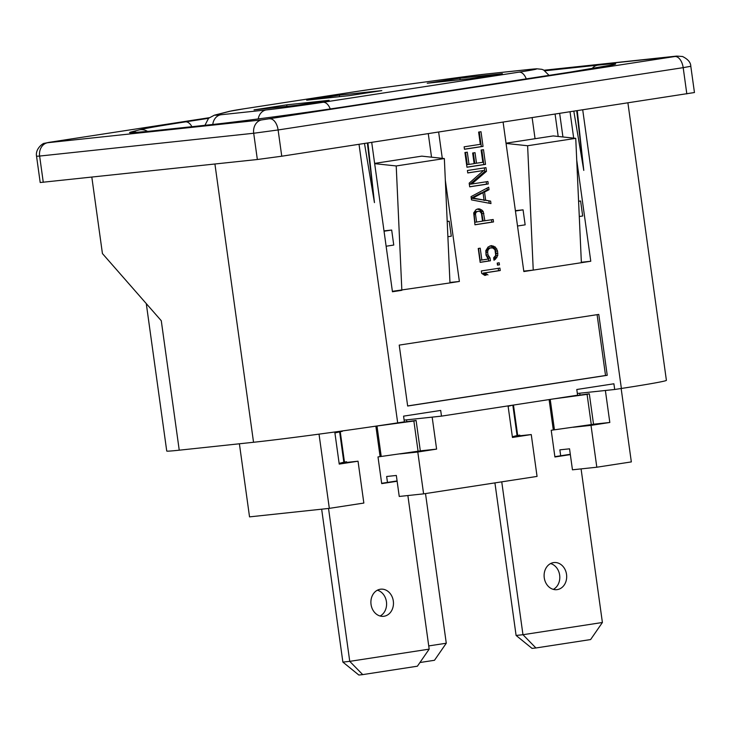 <?xml version="1.0" encoding="UTF-8"?>
<svg xmlns="http://www.w3.org/2000/svg" width="731" height="731" viewBox="0 0 731 731"><rect width="100%" height="100%" fill="white"/><g stroke="black" fill="none" stroke-linecap="round" stroke-linejoin="round"><path stroke-width="1.1" d="M339.577 96.666L339.367 95.14L381.81 90.617L349.126 95.651L306.682 100.174L339.367 95.14M483.036 146.41L480.998 131.717L478.622 132.083L480.322 144.327L464.13 146.821L464.477 149.27L483.036 146.41L481.336 146.593L479.308 131.973M464.459 149.188L481.336 146.593M476.502 163.26L475.022 152.651L472.655 153.017L474.127 163.625L469 164.42L467.301 152.167L464.925 152.532L466.963 167.235L485.53 164.374L483.483 149.681L481.117 150.047L482.816 162.291L474.803 163.442L473.341 152.907M469 164.42L467.301 164.603L465.61 152.432M485.53 164.374L483.831 164.557L481.802 149.937M466.954 167.152L483.831 164.557M486.49 171.319L485.978 167.646L467.42 170.497L467.758 172.945L483.557 170.515L469.174 183.152L469.686 186.825L488.244 183.974L487.906 181.526L471.714 184.011L486.49 171.319L484.79 171.502L484.297 167.902M471.714 184.011L470.015 184.194L484.79 171.502M483.557 170.515L467.749 172.872M488.244 183.974L486.544 184.157L486.216 181.781M469.677 186.752L486.544 184.157M484.023 200.056L472.856 198.019L483.008 192.701L484.023 200.056L471.267 198.22M483.008 192.701L481.309 192.883L471.257 198.147M472.856 198.019L471.267 198.183M490.629 201.126L485.658 200.221L484.525 192.052L489.039 189.694L488.701 187.237L471.047 196.63L471.495 199.892L490.967 203.574L490.629 201.126L483.913 200.066M489.194 203.236L488.929 201.299M485.658 200.221L483.959 200.404M484.525 192.052L482.825 192.235L487.339 189.868L487.093 188.095M482.899 192.719L482.825 192.235M489.039 189.694L487.339 189.868M476.594 222.05L474.894 222.224L474.044 213.187L475.844 211.652L478.723 211.296L479.965 211.515L481.437 213.379L482.515 221.137L476.594 222.05L475.515 214.293L473.816 214.466M475.515 214.293L475.735 213.004L474.044 213.187M475.735 213.004L476.411 212.063L474.721 212.246M476.411 212.063L477.544 211.478L475.844 211.652M477.544 211.478L478.723 211.296M493.516 221.941L493.178 219.492L484.881 220.771L483.182 211.442L481.775 209.989L478.778 208.783L476.073 209.614L473.706 212.895L474.958 224.801L493.516 221.941L491.817 222.123L491.488 219.757M474.949 224.719L491.817 222.123M484.881 220.771L483.182 220.954L481.482 211.624L480.075 210.172L477.325 209.002M483.858 213.425L482.168 213.598M483.182 211.442L481.482 211.624M481.775 209.989L480.075 210.172M480.02 209.011L478.33 209.185M495.454 259.176L497.765 255.484L497.537 250.934L495.39 247.096L491.552 245.598L488.116 246.959L485.804 250.651L486.033 255.201L488.18 259.048L481.857 260.017L480.212 248.174L478.238 248.476L480.166 262.365L490.437 260.784L490.035 257.924L488.006 254.9L486.307 255.082L485.969 252.634L486.755 249.591L488.957 248.001L492.685 247.928L494.942 249.664L495.737 255.384L493.644 257.787L493.992 260.236L495.454 259.176L493.864 259.35M488.628 256.471L486.928 256.654L486.307 255.082M488.006 254.9L487.668 252.451L485.969 252.634M487.668 252.451L487.833 250.76L486.133 250.934M487.833 250.76L488.454 249.408L486.755 249.591M488.454 249.408L489.523 248.412L487.824 248.595M489.523 248.412L490.656 247.818L488.957 248.001M490.656 247.818L491.442 247.699M496.861 257.705L495.17 257.888L496.175 253.566L495.161 249.134L493.69 247.27L490.053 245.826M493.854 259.258L495.17 257.888M497.765 255.484L496.066 255.667M497.875 253.383L496.175 253.566M497.537 250.934L495.837 251.117M496.861 248.951L495.161 249.134M495.39 247.096L493.69 247.27M493.644 246.109L491.945 246.292M481.857 260.017L480.157 260.199L478.531 248.439M490.437 260.784L488.737 260.967L488.335 258.107L486.928 256.654M480.157 262.283L488.737 260.967M490.035 257.924L488.335 258.107M499.465 264.814L499.182 262.776L497.208 263.078L497.491 265.115L499.465 264.814L497.765 264.997L497.491 263.032M484.699 275.349L486.261 275.103L483.154 273.083L498.56 270.708L498.231 268.341M487.961 274.92L484.854 272.901L500.26 270.534L499.913 268.085L481.354 270.936L481.702 273.385L484.799 275.413L486.261 275.103M484.854 272.901L483.154 273.083M500.26 270.534L498.56 270.708M607.233 375.314L598.78 314.412L399.217 345.105L407.66 406.016L607.233 375.314L605.533 375.496L597.09 314.668M407.651 405.933L605.533 375.496M367.921 142.965L374.446 202.606L367.373 143.048M374.446 202.606L364.495 143.486M146.282 303.612L166.741 451.036A71.949 1.553 -7.9 0 0 179.241 450.186L161.277 320.726L102.431 253.556L91.823 177.14M179.241 450.186L253.538 442.273A104.67 2.266 -7.9 0 0 397.682 422.865L404.362 421.842L403.576 416.14L440.692 410.429L441.478 416.131L404.124 420.115M406.783 421.705L406.527 419.859M432.167 417.127L436.599 449.117L420.316 450.853M513.546 436.444L531.254 434.561L537.057 476.411L423.605 493.864L417.794 452.014L400.085 453.896M417.794 452.014L436.599 449.117M334.78 431.994L339.23 464.094L358.035 461.206L363.846 503.056L329.325 508.365L249.536 516.872L239.393 443.772M329.325 508.365L319.027 434.132M358.035 461.206L340.326 463.089M387.476 482.414L386.653 476.493L396.33 475.461L399.245 496.459L423.605 493.864M286.927 106.37L286.716 104.844L329.151 100.321L296.475 105.355L254.032 109.878L286.716 104.844M441.478 416.131L577.581 395.197L576.786 389.495L613.903 383.784L614.698 389.486L577.335 393.47M627.92 102.97L666.398 380.321A104.67 2.266 172.1 0 1 621.377 388.463L614.698 389.486M577.262 110.765L583.786 170.405L576.722 110.847M583.786 170.405L573.835 111.286M48.876 142.381A11.97 6.734 -98.7 0 1 49.059 142.353L209.203 117.718L49.233 142.326A11.97 6.734 -98.7 0 0 49.059 142.353L44.49 143.313C43.586 142.764 35.079 148.448 36.55 156.27L40.196 182.522L257.349 159.504L281.755 156.215L694.45 92.526L690.804 66.283L683.183 67.654L686.829 93.906M374.628 163.388L421.787 156.142L444.347 158.554L396.22 165.955L374.665 163.653M392.383 291.322L449.976 282.915L444.347 158.554M371.714 142.381L392.446 291.76L401.849 290.317L396.22 165.955M449.958 282.468L459.379 281.462L445.325 180.21M438.646 132.083L442.292 158.335M431.537 157.183L428.275 133.682M447.189 221.42L449.209 221.201L447.198 221.511M447.884 236.725L451.292 236.204L449.209 221.201M449.976 282.915L459.379 281.462M383.994 230.868L391.679 230.055L393.753 245.049L386.123 246.228M391.679 230.055L384.04 231.224M523.78 271.11L533.237 270.105L523.835 271.548L503.111 122.168M527.618 145.743L533.237 270.105L581.373 262.703L575.745 138.342L527.618 145.743L506.062 143.44M506.026 143.175L553.184 135.929L575.745 138.342M515.437 211.012L523.067 209.843L515.392 210.656M578.596 201.299L580.606 200.988L578.587 201.208M517.521 226.016L525.15 224.837L523.067 209.843M581.346 262.255L590.776 261.25L581.373 262.703M559.672 113.469L562.934 136.971M579.281 216.513L582.68 215.992L580.606 200.988M570.043 111.87L573.689 138.122M576.722 159.998L590.776 261.25M427.242 83.233L469.686 78.71L502.371 73.685L459.927 78.199L427.242 83.233M460.137 79.725L459.927 78.199M560.686 455.769L559.864 449.848L569.54 448.816L572.455 469.814L596.816 467.219L591.013 425.369L609.818 422.472L593.535 424.208M596.816 467.219L631.337 461.91L621.149 388.49M579.747 393.214L580.003 395.06M605.378 390.482L609.818 422.472M591.013 425.369L573.305 427.251M508.063 405.888L512.449 437.458L531.254 434.561M544.257 577.819A13.633 11.267 -96.1 0 1 553.952 562.55A13.633 11.267 -96.1 0 1 566.534 574.392A13.633 11.267 -96.1 0 1 556.839 589.661A13.633 11.267 -96.1 0 1 544.257 577.819M550.58 563.564A13.633 11.267 -96.1 0 1 559.654 575.123A13.633 11.267 -96.1 0 1 553.33 589.369M519.878 435.777L519.787 435.109L517.055 435.548L512.833 405.157M508.127 406.299L512.221 405.248M512.349 436.754L517.055 435.548M581.081 468.9L602.399 622.492L522.967 634.718L535.924 647.968L532.04 648.388L516.095 635.449L494.924 482.899M602.399 622.492L590.611 639.561L535.924 647.968M501.749 481.848L522.967 634.718L516.095 635.449M570.299 454.289L554.875 456.665M570.344 454.609L554.911 456.985L551.211 430.276L593.535 424.263L589.314 393.808L567.658 396.723M553.486 398.907L587.084 394.384L591.315 424.83M587.084 394.384L589.314 393.808M371.046 604.464A13.633 11.267 -96.1 0 1 380.741 589.186A13.633 11.267 -96.1 0 1 393.315 601.037A13.633 11.267 -96.1 0 1 383.629 616.306A13.633 11.267 -96.1 0 1 371.046 604.464M377.37 590.209A13.633 11.267 -96.1 0 1 386.443 601.768A13.633 11.267 -96.1 0 1 380.12 616.014M335.447 431.902L342.291 430.952M334.908 432.944L342.346 431.308M346.658 462.421L346.567 461.754L343.844 462.193L339.613 431.738M339.138 463.399L343.844 462.193M407.871 495.545L429.179 649.137L349.747 661.354L362.713 674.612L358.83 675.033L342.876 662.094L321.658 509.187M429.179 649.137L417.392 666.206L362.713 674.612M328.53 508.447L349.747 661.354L342.876 662.094M397.088 480.934L381.655 483.31M397.134 481.254L381.701 483.62L378 456.921L420.325 450.899L416.094 420.453L394.329 423.377M373.769 426.456L413.874 421.019L418.095 451.475M413.874 421.019L416.094 420.453M334.798 432.14L335.465 432.039M419.932 662.524L434.488 660.285L446.275 643.225L425.506 493.571M428.741 645.921L446.275 643.225M253.538 442.273L214.923 164.018M397.682 422.865L359.031 144.327M621.377 388.463L582.726 109.924M358.492 91.183A33.48 0.722 172.1 0 1 383.318 87.619A11.97 2.23 -97.7 0 1 383.364 87.61L358.318 91.201A11.97 6.734 -98.7 0 1 358.492 91.183L244.355 108.736A33.48 0.722 -7.9 0 0 230.521 111.121L215.691 114.941A33.48 0.722 -7.9 0 0 220.945 114.758L266.294 109.924A11.97 9.887 83.9 0 0 258.226 118.934M266.294 109.924A41.201 0.895 -7.9 0 0 323.038 102.285A11.97 6.734 81.3 0 1 330.248 108.946M220.945 114.758A11.97 9.887 83.9 0 0 212.776 124.471M215.691 114.941A11.97 11.751 -104.4 0 0 214.357 115.196L208.582 118.267L204.927 125.312M230.521 111.121A11.97 11.751 -104.4 0 0 229.187 111.386L214.357 115.196M244.355 108.736A11.97 6.734 -98.7 0 0 244.181 108.764L229.187 111.386M532.141 117.7L535.055 138.716M244.181 108.764L358.318 91.201A11.97 6.734 -98.7 0 0 358.144 91.238M383.318 87.619L462.961 76.901A11.97 2.23 -97.7 0 1 463.006 76.892L383.364 87.61A11.97 2.23 -97.7 0 1 383.419 87.61M462.961 76.901A33.48 0.722 172.1 0 1 484.233 74.26A11.97 9.887 -96.1 0 1 484.607 74.206L463.006 76.892M484.233 74.26L529.582 69.427A11.97 9.887 -96.1 0 1 529.957 69.372L484.607 74.206M529.582 69.427A41.201 0.895 172.1 0 1 519.01 72.141A11.97 6.734 81.3 0 1 526.256 78.875M323.038 102.285L519.01 72.141M612.88 64.776L571.213 71.958A11.97 6.734 -98.7 0 1 571.395 71.94L352.15 105.657A102.852 2.23 172.1 0 1 210.51 124.727L148.813 131.297A110.427 2.385 172.1 0 1 131.479 131.891L139.84 129.743A110.427 2.385 172.1 0 1 185.491 121.867A11.97 6.734 81.3 0 1 191.887 126.701M185.491 121.867L208.518 118.321M139.84 129.743A11.97 11.751 75.6 0 1 147.571 131.416M131.479 131.891A11.97 11.751 75.6 0 1 136.825 132.43M148.813 131.297A11.97 9.887 -96.1 0 1 149.197 131.251L132.558 132.667M210.51 124.727A11.97 9.887 -96.1 0 1 210.884 124.672L149.197 131.251M571.395 71.94A102.852 2.23 -7.9 0 0 597.766 65.15A11.97 9.887 83.9 0 0 592.055 68.65M597.766 65.15L544.96 70.779M210.884 124.672C240.216 121.602 308.08 112.473 351.976 105.684L571.213 71.958A11.97 6.734 -98.7 0 0 571.039 71.985M36.55 156.27L39.629 156.059L43.275 182.311M49.233 142.326L47.762 142.709A11.97 9.887 83.9 0 0 39.629 156.059L253.703 133.252L257.349 159.504M47.762 142.709L261.835 119.893A11.97 9.887 83.9 0 0 253.703 133.252L278.109 129.963L281.755 156.215M269.757 118.833A11.97 6.734 81.3 0 1 278.109 129.963L683.183 67.654A11.97 6.734 81.3 0 0 674.832 56.525L261.835 119.893M676.312 56.141A11.97 9.887 -96.1 0 1 676.687 56.095L544.028 70.231L674.832 56.525M517.685 435.438L513.464 405.056M550.224 399.4L554.436 429.791M549.1 399.574L553.312 429.956M344.465 462.083L340.244 431.628M376.995 425.99L381.226 456.436M375.871 426.146L380.102 456.601M555.094 114.173L558.192 136.459M549.054 75.366L543.654 70.03L541.89 69.326L536.728 68.787L529.957 69.372M690.804 66.283C690.749 62.473 687.99 59.22 682.516 56.497L676.687 56.095"/></g></svg>
